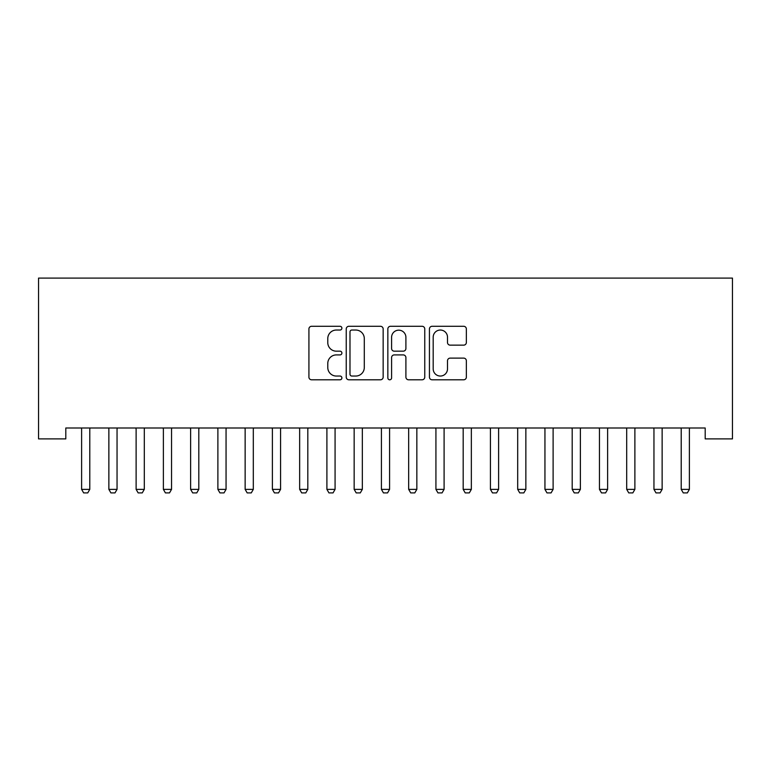 <?xml version="1.0" encoding="UTF-8"?>
<svg xmlns="http://www.w3.org/2000/svg" width="771" height="771" viewBox="0 0 771 771"><rect width="100%" height="100%" fill="white"/><g stroke="black" fill="none" stroke-linecap="round" stroke-linejoin="round"><path stroke-width="1.16" d="M341.89 328.157A1.87 1.87 0 0 0 340.021 326.287L311.6 326.287A2.679 2.679 0 0 0 308.92 328.966L308.92 377.115A2.679 2.679 0 0 0 311.6 379.795L340.021 379.795A1.87 1.87 0 0 0 341.89 377.915A1.87 1.87 0 0 0 340.021 376.046L336.339 376.046A8.558 8.558 0 0 1 327.781 367.488L327.781 363.469A8.558 8.558 0 0 1 336.339 354.911L340.021 354.911A1.87 1.87 0 0 0 341.89 353.041A1.87 1.87 0 0 0 340.021 351.171L336.339 351.171A8.558 8.558 0 0 1 327.781 342.603L327.781 338.594A8.558 8.558 0 0 1 336.339 330.036L340.021 330.036A1.87 1.87 0 0 0 341.89 328.157M463.679 345.148A2.679 2.679 0 0 0 466.359 342.469L466.359 328.966A2.679 2.679 0 0 0 463.679 326.287L432.117 326.287A2.679 2.679 0 0 0 429.437 328.966L429.437 377.115A2.679 2.679 0 0 0 432.117 379.795L463.679 379.795A2.679 2.679 0 0 0 466.359 377.115L466.359 360.799A2.679 2.679 0 0 0 463.679 358.12L450.177 358.12A2.679 2.679 0 0 0 447.498 360.799L447.498 368.895A7.161 7.161 0 0 1 440.337 376.046A7.161 7.161 0 0 1 433.186 368.895L433.186 337.187A7.161 7.161 0 0 1 440.337 330.036A7.161 7.161 0 0 1 447.498 337.187L447.498 342.469A2.679 2.679 0 0 0 450.177 345.148L463.679 345.148M705.195 427.992L65.805 427.992L65.805 438.892L38.55 438.892L38.55 278.09L732.45 278.09L732.45 438.892L705.195 438.892L705.195 427.992M383.158 328.966A2.679 2.679 0 0 0 380.488 326.287L348.916 326.287A2.679 2.679 0 0 0 346.237 328.966L346.237 377.115A2.679 2.679 0 0 0 348.916 379.795L380.488 379.795A2.679 2.679 0 0 0 383.158 377.115L383.158 328.966M390.512 326.287L422.084 326.287A2.679 2.679 0 0 1 424.763 328.966L424.763 377.115A2.679 2.679 0 0 1 422.084 379.795L408.572 379.795A2.679 2.679 0 0 1 405.903 377.115L405.903 357.59A2.679 2.679 0 0 0 403.223 354.911L394.26 354.911A2.679 2.679 0 0 0 391.591 357.59L391.591 377.915A1.87 1.87 0 0 1 389.712 379.795A1.87 1.87 0 0 1 387.842 377.915L387.842 328.966A2.679 2.679 0 0 1 390.512 326.287M351.855 330.036A1.87 1.87 0 0 0 349.986 331.906L349.986 374.176A1.87 1.87 0 0 0 351.855 376.046L355.739 376.046A8.558 8.558 0 0 0 364.298 367.488L364.298 338.594A8.558 8.558 0 0 0 355.739 330.036L351.855 330.036M405.903 337.322A7.161 7.161 0 0 0 398.742 330.171A7.161 7.161 0 0 0 391.591 337.322L391.591 348.492A2.679 2.679 0 0 0 394.26 351.171L403.223 351.171A2.679 2.679 0 0 0 405.903 348.492L405.903 337.322M81.292 427.992L81.485 428.58A2.727 2.727 0 0 1 81.61 429.408L81.61 489.363L89.793 489.363L89.793 429.408A2.727 2.727 0 0 1 89.918 428.58L90.101 427.992M89.793 489.363L87.74 492.91L83.653 492.91L81.61 489.363M108.547 427.992L108.74 428.58A2.727 2.727 0 0 1 108.865 429.408L108.865 489.363L117.047 489.363L117.047 429.408A2.727 2.727 0 0 1 117.173 428.58L117.356 427.992M117.047 489.363L114.995 492.91L110.908 492.91L108.865 489.363M135.802 427.992L135.995 428.58A2.727 2.727 0 0 1 136.12 429.408L136.12 489.363L144.302 489.363L144.302 429.408A2.727 2.727 0 0 1 144.428 428.58L144.611 427.992M144.302 489.363L142.249 492.91L138.163 492.91L136.12 489.363M163.057 427.992L163.25 428.58A2.727 2.727 0 0 1 163.375 429.408L163.375 489.363L171.547 489.363L171.547 429.408A2.727 2.727 0 0 1 171.682 428.58L171.866 427.992M171.547 489.363L169.504 492.91L165.418 492.91L163.375 489.363M190.312 427.992L190.504 428.58A2.727 2.727 0 0 1 190.63 429.408L190.63 489.363L198.802 489.363L198.802 429.408A2.727 2.727 0 0 1 198.937 428.58L199.12 427.992M198.802 489.363L196.759 492.91L192.673 492.91L190.63 489.363M217.567 427.992L217.759 428.58A2.727 2.727 0 0 1 217.885 429.408L217.885 489.363L226.057 489.363L226.057 429.408A2.727 2.727 0 0 1 226.192 428.58L226.375 427.992M226.057 489.363L224.014 492.91L219.928 492.91L217.885 489.363M244.821 427.992L245.014 428.58A2.727 2.727 0 0 1 245.139 429.408L245.139 489.363L253.312 489.363L253.312 429.408A2.727 2.727 0 0 1 253.447 428.58L253.63 427.992M253.312 489.363L251.269 492.91L247.183 492.91L245.139 489.363M272.076 427.992L272.269 428.58A2.727 2.727 0 0 1 272.394 429.408L272.394 489.363L280.567 489.363L280.567 429.408A2.727 2.727 0 0 1 280.702 428.58L280.885 427.992M280.567 489.363L278.524 492.91L274.437 492.91L272.394 489.363M299.331 427.992L299.524 428.58A2.727 2.727 0 0 1 299.649 429.408L299.649 489.363L307.822 489.363L307.822 429.408A2.727 2.727 0 0 1 307.957 428.58L308.14 427.992M307.822 489.363L305.779 492.91L301.692 492.91L299.649 489.363M326.586 427.992L326.779 428.58A2.727 2.727 0 0 1 326.904 429.408L326.904 489.363L335.077 489.363L335.077 429.408A2.727 2.727 0 0 1 335.212 428.58L335.395 427.992M335.077 489.363L333.033 492.91L328.947 492.91L326.904 489.363M353.841 427.992L354.034 428.58A2.727 2.727 0 0 1 354.159 429.408L354.159 489.363L362.331 489.363L362.331 429.408A2.727 2.727 0 0 1 362.466 428.58L362.649 427.992M362.331 489.363L360.288 492.91L356.202 492.91L354.159 489.363M381.096 427.992L381.288 428.58A2.727 2.727 0 0 1 381.414 429.408L381.414 489.363L389.586 489.363L389.586 429.408A2.727 2.727 0 0 1 389.712 428.58L389.904 427.992M389.586 489.363L387.543 492.91L383.457 492.91L381.414 489.363M408.351 427.992L408.534 428.58A2.727 2.727 0 0 1 408.669 429.408L408.669 489.363L416.841 489.363L416.841 429.408A2.727 2.727 0 0 1 416.966 428.58L417.159 427.992M416.841 489.363L414.798 492.91L410.712 492.91L408.669 489.363M435.605 427.992L435.788 428.58A2.727 2.727 0 0 1 435.923 429.408L435.923 489.363L444.096 489.363L444.096 429.408A2.727 2.727 0 0 1 444.221 428.58L444.414 427.992M444.096 489.363L442.053 492.91L437.967 492.91L435.923 489.363M462.86 427.992L463.043 428.58A2.727 2.727 0 0 1 463.178 429.408L463.178 489.363L471.351 489.363L471.351 429.408A2.727 2.727 0 0 1 471.476 428.58L471.669 427.992M471.351 489.363L469.308 492.91L465.221 492.91L463.178 489.363M490.115 427.992L490.298 428.58A2.727 2.727 0 0 1 490.433 429.408L490.433 489.363L498.606 489.363L498.606 429.408A2.727 2.727 0 0 1 498.731 428.58L498.924 427.992M498.606 489.363L496.563 492.91L492.476 492.91L490.433 489.363M517.37 427.992L517.553 428.58A2.727 2.727 0 0 1 517.688 429.408L517.688 489.363L525.861 489.363L525.861 429.408A2.727 2.727 0 0 1 525.986 428.58L526.179 427.992M525.861 489.363L523.817 492.91L519.731 492.91L517.688 489.363M544.625 427.992L544.808 428.58A2.727 2.727 0 0 1 544.943 429.408L544.943 489.363L553.115 489.363L553.115 429.408A2.727 2.727 0 0 1 553.241 428.58L553.433 427.992M553.115 489.363L551.072 492.91L546.986 492.91L544.943 489.363M571.88 427.992L572.063 428.58A2.727 2.727 0 0 1 572.198 429.408L572.198 489.363L580.37 489.363L580.37 429.408A2.727 2.727 0 0 1 580.496 428.58L580.688 427.992M580.37 489.363L578.327 492.91L574.241 492.91L572.198 489.363M599.134 427.992L599.318 428.58A2.727 2.727 0 0 1 599.452 429.408L599.452 489.363L607.625 489.363L607.625 429.408A2.727 2.727 0 0 1 607.75 428.58L607.943 427.992M607.625 489.363L605.582 492.91L601.496 492.91L599.452 489.363M626.389 427.992L626.572 428.58A2.727 2.727 0 0 1 626.698 429.408L626.698 489.363L634.88 489.363L634.88 429.408A2.727 2.727 0 0 1 635.005 428.58L635.198 427.992M634.88 489.363L632.837 492.91L628.75 492.91L626.698 489.363M653.644 427.992L653.827 428.58A2.727 2.727 0 0 1 653.953 429.408L653.953 489.363L662.135 489.363L662.135 429.408A2.727 2.727 0 0 1 662.26 428.58L662.453 427.992M662.135 489.363L660.092 492.91L656.005 492.91L653.953 489.363M680.899 427.992L681.082 428.58A2.727 2.727 0 0 1 681.207 429.408L681.207 489.363L689.39 489.363L689.39 429.408A2.727 2.727 0 0 1 689.515 428.58L689.708 427.992M689.39 489.363L687.346 492.91L683.26 492.91L681.207 489.363"/></g></svg>
